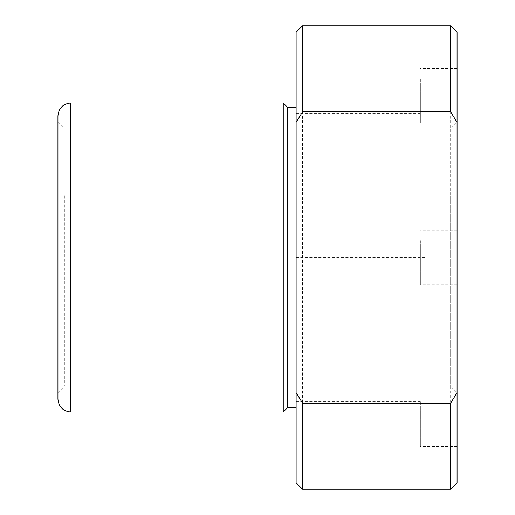 <?xml version="1.0" encoding="UTF-8"?>
<svg xmlns="http://www.w3.org/2000/svg" width="515" height="515" viewBox="0 0 515 515"><rect width="100%" height="100%" fill="white"/><g stroke="black" fill="none" stroke-linecap="round" stroke-linejoin="round"><path stroke-width="0.39" stroke-dasharray="2.58 1.93" d="M420.369 406.058L420.369 446.537L420.369 406.058M420.369 427.662L420.369 401.475L420.369 427.662M296.125 410.687L296.125 436.881L296.125 410.687M302.562 25.75L302.562 489.25M296.125 32.188L296.125 482.813M450.625 25.75L450.625 489.25M457.063 32.188L457.063 482.813M457.063 192.687L457.063 392.688L457.063 192.687M450.625 195.771L450.625 386.25L450.625 195.771M64.375 195.771L64.375 386.25L64.375 195.771M57.938 192.687L57.938 392.688L57.938 192.687M57.938 115.875L57.938 399.125M283.25 103L283.25 412M287.756 107.506L287.756 407.494M296.125 185.587L296.125 407.494L296.125 185.587M457.063 406.058L457.063 446.537L457.063 406.058M457.063 108.942L457.063 68.463L457.063 108.942M457.063 270.62L457.063 230.141L457.063 270.62M296.125 104.313L296.125 78.119L296.125 104.313M296.125 265.985L296.125 239.797L296.125 265.985M420.369 244.38L420.369 284.859L420.369 244.38M420.369 265.985L420.369 239.797L420.369 265.985M420.369 82.709L420.369 123.182L420.369 82.709M420.369 104.313L420.369 78.119L420.369 104.313M424.875 257.5L296.125 257.5L296.125 386.25M70.812 103L70.812 412M420.369 401.475L296.125 401.475M420.369 436.881L296.125 436.881M57.938 122.313L64.375 128.75L450.625 128.75L457.063 122.313M57.938 392.688L64.375 386.25L450.625 386.25L457.063 392.688M457.063 391.818L420.369 391.818M457.063 446.537L420.369 446.537M457.063 284.859L420.369 284.859M457.063 230.141L420.369 230.141M420.369 239.797L296.125 239.797M420.369 275.203L296.125 275.203M457.063 123.182L420.369 123.182M457.063 68.463L420.369 68.463M420.369 78.119L296.125 78.119M420.369 113.525L296.125 113.525"/><path stroke-width="0.77" d="M296.125 122.313L302.562 111.839L302.562 25.75L296.125 32.188L296.125 392.688L302.562 403.161L302.562 489.25L296.125 482.813L296.125 392.688M450.625 25.75L457.063 32.188L457.063 122.313L450.625 111.839L450.625 25.75L302.562 25.75M450.625 111.839L302.562 111.839M457.063 122.313L457.063 482.813L450.625 489.25L450.625 403.161L302.562 403.161M457.063 392.688L450.625 403.161M57.938 189.604L57.938 115.875C58.704 108.053 62.991 103.76 70.812 103L70.812 412C62.991 411.24 58.704 406.947 57.938 399.125L57.938 189.604M296.125 407.494L287.756 407.494L283.25 412L283.25 103L70.812 103M287.756 407.494L287.756 107.506L283.25 103M450.625 489.25L302.562 489.25M283.25 412L70.812 412M296.125 107.506L287.756 107.506"/></g></svg>
